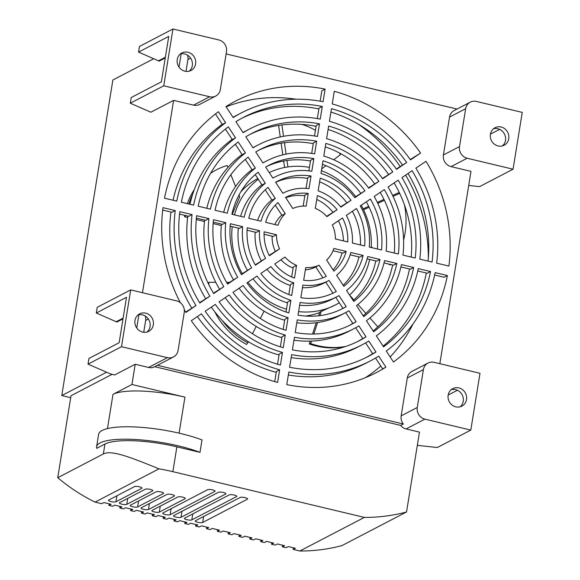 <?xml version="1.0" encoding="UTF-8"?>
<svg xmlns="http://www.w3.org/2000/svg" width="580" height="580" viewBox="0 0 580 580"><rect width="100%" height="100%" fill="white"/><g stroke="black" fill="none" stroke-linecap="round" stroke-linejoin="round"><path stroke-width="0.87" d="M70.702 397.699L61.763 395.56L112.875 79.996L153.736 58.725M165.256 57.964L159.166 61.139L138.562 52.106L139.483 46.429L172.956 29L218.841 39.955A9.867 9.149 -117.5 0 1 226.49 51.613L220.356 89.48A9.867 9.149 -117.5 0 1 215.731 96.041A9.867 9.149 -117.5 0 1 209.641 96.758L163.756 85.804L172.956 29M226.113 53.925L457.025 109.047M513.053 169.193L467.168 158.238A9.867 9.149 -117.5 0 1 459.52 146.581L465.653 108.714A9.867 9.149 -117.5 0 1 470.278 102.153A9.867 9.149 -117.5 0 1 476.368 101.435L522.254 112.389L513.053 169.193L479.587 186.622L468.712 185.433M499.663 129.354L490.434 134.161M498.053 145.942A9.867 9.149 62.5 0 0 504.143 145.232A9.867 9.149 62.5 0 0 508.754 135.401A9.867 9.149 62.5 0 0 501.12 127.013A9.867 9.149 62.5 0 0 495.03 127.731A9.867 9.149 62.5 0 0 490.426 137.554A9.867 9.149 62.5 0 0 498.053 145.942M470.278 102.153L454.169 110.534A9.867 9.149 62.5 0 0 449.543 117.095L465.653 108.714M179.097 433.159L184.933 397.14L131.935 384.489L135.205 364.262L148.582 367.452A9.867 9.149 62.5 0 0 154.672 366.734A9.867 9.149 62.5 0 0 154.737 366.698L157.434 365.291L403.339 424.002A9.867 9.149 -117.5 0 1 401.157 415.867L407.29 378A9.867 9.149 -117.5 0 1 411.909 371.439L428.018 363.051A9.867 9.149 -117.5 0 1 434.108 362.333L480.001 373.288L470.8 430.092L437.327 447.521L417.332 445.346M439.836 363.704L470.989 171.383L451.059 166.619A9.867 9.149 -117.5 0 1 443.417 154.962L449.543 117.095M215.731 96.041L199.629 104.429A9.867 9.149 -117.5 0 1 193.539 105.147L173.608 100.383L142.463 292.712M346.224 251.394A44.399 41.166 -117.5 0 1 333.906 271.157L326.634 260.072A31.24 28.971 62.5 0 0 333.877 248.45L346.224 251.394L342.947 253.105L333.021 250.734M379.994 259.456A80.569 74.704 -117.5 0 1 353.793 301.491L346.572 290.471A67.418 62.509 62.5 0 0 367.727 256.534L379.994 259.456L376.71 261.167L367.125 258.876M302.905 285.055A49.329 45.74 62.5 0 0 328.722 280.618A49.329 45.74 62.5 0 0 329.048 280.445L336.284 291.486A62.488 57.935 -117.5 0 1 334.798 292.284A62.488 57.935 -117.5 0 1 300.853 297.728L302.905 285.055M413.685 267.503A116.747 108.25 -117.5 0 1 373.643 331.753L366.43 320.755A103.595 96.048 62.5 0 0 401.44 264.582L413.685 267.503L410.408 269.207L400.911 266.945M297.264 319.87A85.507 79.279 62.5 0 0 345.426 312.707A85.507 79.279 62.5 0 0 348.928 310.764L356.149 321.769A98.658 91.473 -117.5 0 1 351.502 324.372A98.658 91.473 -117.5 0 1 295.22 332.514L297.264 319.87M447.368 275.543A152.924 141.788 -117.5 0 1 393.479 362L386.265 351.001A139.766 129.594 62.5 0 0 435.123 272.622L447.368 275.543L444.084 277.247L434.63 274.993M291.638 354.626A121.684 112.817 62.5 0 0 362.137 344.796A121.684 112.817 62.5 0 0 368.771 341.025L375.985 352.024A134.835 125.019 -117.5 0 1 368.213 356.461A134.835 125.019 -117.5 0 1 289.587 367.256L291.638 354.626M298.033 315.129L300.085 302.477A67.418 62.509 62.5 0 0 337.074 296.663A67.418 62.509 62.5 0 0 338.995 295.619L346.216 306.632A80.569 74.704 -117.5 0 1 343.15 308.328A80.569 74.704 -117.5 0 1 298.033 315.129M292.407 349.885L294.451 337.248A103.595 96.048 62.5 0 0 353.786 328.751A103.595 96.048 62.5 0 0 358.853 325.895L366.067 336.9A116.747 108.25 -117.5 0 1 359.854 340.416A116.747 108.25 -117.5 0 1 292.407 349.885M286.781 384.62L288.825 371.99A139.766 129.594 62.5 0 0 370.489 360.84A139.766 129.594 62.5 0 0 378.689 356.149L385.903 367.147A152.924 141.788 -117.5 0 1 376.565 372.505A152.924 141.788 -117.5 0 1 286.781 384.62M418.282 268.598L430.527 271.527A134.835 125.019 -117.5 0 1 383.561 346.876L376.348 335.878A121.684 112.817 62.5 0 0 418.282 268.598M384.591 260.558L396.843 263.48A98.658 91.473 -117.5 0 1 363.718 316.622L356.504 305.617A85.507 79.279 62.5 0 0 384.591 260.558M350.835 252.496L363.123 255.432A62.488 57.935 -117.5 0 1 343.86 286.339L336.625 275.304A49.329 45.74 62.5 0 0 350.835 252.496M303.673 280.299L305.74 267.561A31.24 28.971 62.5 0 0 319.058 265.212L326.33 276.305A44.399 41.166 -117.5 0 1 303.673 280.299M342.519 217.979A44.399 41.166 -117.5 0 1 347.754 241.932L335.407 238.982A31.24 28.971 62.5 0 0 332.333 224.895L342.519 217.979M370.388 199.049A80.569 74.704 -117.5 0 1 381.524 249.994L369.257 247.065A67.418 62.509 62.5 0 0 360.267 205.922L370.388 199.049M398.192 180.162A116.747 108.25 -117.5 0 1 415.222 258.035L402.97 255.113A103.595 96.048 62.5 0 0 388.085 187.028L398.192 180.162M425.988 161.284A152.924 141.788 -117.5 0 1 448.898 266.075L436.653 263.153A139.766 129.594 62.5 0 0 415.882 168.149L425.988 161.284M401.983 177.589L412.09 170.723A134.835 125.019 -117.5 0 1 432.064 262.058L419.811 259.13A121.684 112.817 62.5 0 0 401.983 177.589M374.18 196.475L384.293 189.602A98.658 91.473 -117.5 0 1 398.38 254.018L386.12 251.089A85.507 79.279 62.5 0 0 374.18 196.475M346.325 215.39L356.468 208.503A62.488 57.935 -117.5 0 1 364.653 245.963L352.372 243.035A49.329 45.74 62.5 0 0 346.325 215.39M317.39 195.619A44.399 41.166 -117.5 0 1 337.111 209.735L326.924 216.652A31.24 28.971 62.5 0 0 315.324 208.358L317.39 195.619M323.031 160.791A80.569 74.704 -117.5 0 1 364.979 190.805L354.858 197.679A67.418 62.509 62.5 0 0 320.979 173.442L323.031 160.791M328.657 126.034A116.747 108.25 -117.5 0 1 392.79 171.919L382.677 178.785A103.595 96.048 62.5 0 0 326.613 138.671L328.657 126.034M334.283 91.299A152.924 141.788 -117.5 0 1 420.58 153.04L410.473 159.906A139.766 129.594 62.5 0 0 332.238 103.929L334.283 91.299M329.425 121.3L331.47 108.663A134.835 125.019 -117.5 0 1 406.682 162.48L396.575 169.346A121.684 112.817 62.5 0 0 329.425 121.3M323.799 156.049L325.844 143.405A98.658 91.473 -117.5 0 1 378.885 181.359L368.771 188.232A85.507 79.279 62.5 0 0 323.799 156.049M318.159 190.863L320.211 178.19A62.488 57.935 -117.5 0 1 351.06 200.26L340.924 207.147A49.329 45.74 62.5 0 0 318.159 190.863M285.556 197.425A44.399 41.166 -117.5 0 1 308.212 193.43L306.146 206.168A31.24 28.971 62.5 0 0 292.827 208.517L285.556 197.425M265.662 167.098A80.569 74.704 -117.5 0 1 268.736 165.401A80.569 74.704 -117.5 0 1 313.852 158.601L311.801 171.252A67.418 62.509 62.5 0 0 274.811 177.067A67.418 62.509 62.5 0 0 272.89 178.111L265.662 167.098M245.819 136.829A116.747 108.25 -117.5 0 1 252.024 133.313A116.747 108.25 -117.5 0 1 319.478 123.844L317.434 136.481A103.595 96.048 62.5 0 0 258.1 144.978A103.595 96.048 62.5 0 0 253.032 147.835L245.819 136.829M225.982 106.582A152.924 141.788 -117.5 0 1 235.32 101.225A152.924 141.788 -117.5 0 1 325.104 89.11L323.06 101.739A139.766 129.594 62.5 0 0 241.396 112.89A139.766 129.594 62.5 0 0 233.196 117.581L225.982 106.582M243.114 132.704L235.9 121.706A134.835 125.019 -117.5 0 1 243.673 117.269A134.835 125.019 -117.5 0 1 322.291 106.474L320.247 119.103A121.684 112.817 62.5 0 0 249.748 128.934A121.684 112.817 62.5 0 0 243.114 132.704M262.957 162.965L255.737 151.96A98.658 91.473 -117.5 0 1 260.384 149.357A98.658 91.473 -117.5 0 1 316.665 141.215L314.621 153.859A85.507 79.279 62.5 0 0 266.459 161.022A85.507 79.279 62.5 0 0 262.957 162.965M282.837 193.278L275.601 182.243A62.488 57.935 -117.5 0 1 277.088 181.438A62.488 57.935 -117.5 0 1 311.032 176.001L308.981 188.674A49.329 45.74 62.5 0 0 283.163 193.111A49.329 45.74 62.5 0 0 282.837 193.278L283.163 193.111M265.662 222.329A44.399 41.166 -117.5 0 1 277.98 202.572L285.251 213.657A31.24 28.971 62.5 0 0 278.008 225.279L265.662 222.329M231.891 214.267A80.569 74.704 -117.5 0 1 258.093 172.238L265.314 183.258A67.418 62.509 62.5 0 0 244.158 217.195L231.891 214.267M198.193 206.226A116.747 108.25 -117.5 0 1 238.242 141.977L245.456 152.975A103.595 96.048 62.5 0 0 210.446 209.148L198.193 206.226M164.517 198.186A152.924 141.788 -117.5 0 1 218.406 111.73L225.62 122.728A139.766 129.594 62.5 0 0 176.762 201.108L164.517 198.186M193.604 205.131L181.359 202.202A134.835 125.019 -117.5 0 1 228.324 126.853L235.538 137.851A121.684 112.817 62.5 0 0 193.604 205.131M227.295 213.172L215.042 210.25A98.658 91.473 -117.5 0 1 248.167 157.107L255.381 168.113A85.507 79.279 62.5 0 0 227.295 213.172M261.051 221.226L248.762 218.298A62.488 57.935 -117.5 0 1 268.025 187.391L275.261 198.425A49.329 45.74 62.5 0 0 261.051 221.226M269.367 255.751A44.399 41.166 -117.5 0 1 264.132 231.797L276.479 234.748A31.24 28.971 62.5 0 0 279.553 248.827L269.367 255.751M241.498 274.681A80.569 74.704 -117.5 0 1 230.362 223.735L242.629 226.664A67.418 62.509 62.5 0 0 251.618 267.808L241.498 274.681M213.694 293.567A116.747 108.25 -117.5 0 1 196.663 215.695L208.916 218.617A103.595 96.048 62.5 0 0 223.8 286.701L213.694 293.567M180.373 302.709A152.924 141.788 -117.5 0 1 162.987 207.655L175.232 210.576A139.766 129.594 62.5 0 0 196.004 305.58L185.897 312.446A152.924 141.788 -117.5 0 1 184.295 309.771M209.902 296.141L199.795 303.007A134.835 125.019 -117.5 0 1 179.822 211.671L192.067 214.593A121.684 112.817 62.5 0 0 209.902 296.141L199.571 302.637M237.706 277.255L227.592 284.127A98.658 91.473 -117.5 0 1 213.505 219.711L225.765 222.64A85.507 79.279 62.5 0 0 237.706 277.255L227.374 283.758M265.56 258.339L255.417 265.227A62.488 57.935 -117.5 0 1 247.225 227.766L259.514 230.695A49.329 45.74 62.5 0 0 265.56 258.339L255.207 264.85M294.495 278.103A44.399 41.166 -117.5 0 1 274.775 263.994L284.961 257.07A31.24 28.971 62.5 0 0 296.561 265.372L294.495 278.103M288.855 312.939A80.569 74.704 -117.5 0 1 246.906 282.924L257.027 276.051A67.418 62.509 62.5 0 0 290.906 300.288L288.855 312.939M283.228 347.695A116.747 108.25 -117.5 0 1 219.095 301.81L229.209 294.945A103.595 96.048 62.5 0 0 285.273 335.059L283.228 347.695M277.602 382.43A152.924 141.788 -117.5 0 1 191.306 320.689L201.412 313.824A139.766 129.594 62.5 0 0 279.647 369.801L277.602 382.43M282.46 352.43L280.415 365.067A134.835 125.019 -117.5 0 1 205.197 311.25L215.303 304.384A121.684 112.817 62.5 0 0 282.46 352.43L279.183 354.141L277.544 364.233M288.086 317.68L286.041 330.317A98.658 91.473 -117.5 0 1 233 292.371L243.114 285.498A85.507 79.279 62.5 0 0 288.086 317.68L284.809 319.384L283.178 329.433M293.726 282.866L291.675 295.539A62.488 57.935 -117.5 0 1 260.826 273.47L270.962 266.582A49.329 45.74 62.5 0 0 293.726 282.866L290.45 284.57L288.833 294.538M187.956 52.251A9.867 9.149 62.5 0 0 181.866 52.961A9.867 9.149 62.5 0 0 177.255 62.792A9.867 9.149 62.5 0 0 184.889 71.181A9.867 9.149 62.5 0 0 190.98 70.463A9.867 9.149 62.5 0 0 195.583 60.639A9.867 9.149 62.5 0 0 187.956 52.251M138.562 52.106L168.751 36.388L161.392 81.831L131.203 97.549L130.282 103.225L163.756 85.804M61.763 395.56L106.59 372.222M136.742 327.99L138.895 314.723M123.003 318.869L116.906 322.038L96.302 313.012L97.222 307.327L130.696 289.899L176.588 300.861A9.867 9.149 -117.5 0 1 184.23 312.519L178.096 350.385A9.867 9.149 -117.5 0 1 173.478 356.946A9.867 9.149 -117.5 0 1 167.388 357.657L121.496 346.702L88.022 364.131L110.606 373.977L114.68 374.948L135.205 364.262M173.608 100.383L150.887 112.215L130.282 103.225M179.002 67.091L181.156 53.817M502.411 145.899A9.867 9.149 62.5 0 0 505.267 136.133A9.867 9.149 62.5 0 0 497.843 128.716A9.867 9.149 62.5 0 0 493.486 128.76M154.737 366.705L400.635 425.408L403.339 424.002M470.8 430.092L424.908 419.137A9.867 9.149 -117.5 0 1 417.266 407.479L423.4 369.612A9.867 9.149 -117.5 0 1 428.018 363.051M400.635 425.408A9.867 9.149 62.5 0 0 406.101 428.932L419.471 432.122L406.536 511.98A181.264 168.069 -117.5 0 1 364.37 517.404L172.854 471.678L176.878 446.832L199.991 452.349L201.999 439.923A62.147 14.587 9.2 0 0 102.153 430.462A62.147 14.587 9.2 0 0 98.615 434.326L96.606 446.752A62.147 14.587 -170.8 0 0 96.7 448.333L104.958 444.034A56.97 13.369 9.2 0 1 176.878 446.832M333.087 269.91A44.399 41.166 62.5 0 0 342.062 252.894M343.44 240.896A44.399 41.166 62.5 0 0 338.408 220.77M332.833 212.12A44.399 41.166 62.5 0 0 316.767 199.455M337.111 209.735L326.634 216.333M305.37 269.845A31.24 28.971 62.5 0 0 315.803 266.952M322.944 277.849L315.781 266.923L319.058 265.212M340.946 309.43A80.569 74.704 62.5 0 0 342.903 308.277M353.205 300.592A80.569 74.704 62.5 0 0 375.797 260.949M377.413 249.008A80.569 74.704 62.5 0 0 366.299 201.825M360.695 193.198A80.569 74.704 62.5 0 0 322.458 164.336M364.979 190.805L354.598 197.338M335.74 297.359L342.939 308.342L346.216 306.632M299.635 305.261A67.418 62.509 62.5 0 0 332.702 298.939L337.074 296.663M333 293.183L325.771 282.156M336.284 291.486L333.29 293.045M302.477 287.68A49.329 45.74 62.5 0 0 324.351 282.895L328.722 280.618M332.587 293.371A62.488 57.935 62.5 0 0 332.978 293.146M343.193 285.317A62.488 57.935 62.5 0 0 358.94 256.925M360.477 244.963A62.488 57.935 62.5 0 0 352.372 211.287M346.775 202.652A62.488 57.935 62.5 0 0 319.623 181.83M351.06 200.26L340.649 206.813M350.153 254.823L359.846 257.136L363.123 255.432M357.657 341.526A116.747 108.25 62.5 0 0 362.739 338.524M373.136 330.984A116.747 108.25 62.5 0 0 409.48 268.989M411.191 257.078A116.747 108.25 62.5 0 0 394.117 182.932M388.498 174.312A116.747 108.25 62.5 0 0 328.106 129.471M392.79 171.919L382.423 178.437M355.663 327.743L362.79 338.604L366.067 336.9M293.973 340.177A103.595 96.048 62.5 0 0 349.414 331.028L353.786 328.751M356.149 321.769L352.865 323.473L345.709 312.562M296.8 322.741A85.507 79.279 62.5 0 0 341.062 314.983L345.426 312.707M349.305 325.481A98.658 91.473 62.5 0 0 352.821 323.401M363.181 315.803A98.658 91.473 62.5 0 0 392.638 264.966M394.313 253.047A98.658 91.473 62.5 0 0 380.212 192.371M374.6 183.751A98.658 91.473 62.5 0 0 325.286 146.885M378.885 181.359L368.517 187.884M384.033 262.914L393.566 265.19L396.843 263.48M365.371 377.682A152.924 141.788 62.5 0 0 380.777 366.038M390.166 356.954A152.924 141.788 62.5 0 0 413.069 323.857M428.323 258.151A152.924 141.788 62.5 0 0 405.608 175.124M400.106 166.424A152.924 141.788 62.5 0 0 358.687 124.403M420.58 153.04L410.227 159.551M375.543 358.048L382.626 368.851L385.903 367.147M288.34 374.985A139.766 129.594 62.5 0 0 366.118 363.109L370.489 360.84M375.985 352.024L372.708 353.727L365.603 342.903M291.153 357.592A121.684 112.817 62.5 0 0 357.766 347.072L362.137 344.796M366.009 357.577A134.835 125.019 62.5 0 0 372.65 353.648M383.083 346.151A134.835 125.019 62.5 0 0 426.314 273.006M428.054 261.101A134.835 125.019 62.5 0 0 408.015 173.485M402.397 164.872A134.835 125.019 62.5 0 0 330.919 112.063M406.682 162.48L396.328 168.99M417.774 270.969L427.25 273.231L430.527 271.527M303.159 206.11L304.935 195.141L308.212 193.43M304.819 195.837A44.399 41.166 62.5 0 0 285.744 197.715M281.793 215.093A31.24 28.971 62.5 0 0 274.826 224.518M272.121 236.198A31.24 28.971 62.5 0 0 275.246 251.234M280.981 259.775A31.24 28.971 62.5 0 0 293.125 268.018M291.675 276.979L293.277 267.075L296.561 265.372M269.171 255.367L279.553 248.827M276.479 234.748L273.195 236.451L264.067 234.276M285.251 213.657L281.974 215.368L275.282 205.161M308.864 170.846L310.575 160.305L313.852 158.601M310.452 161.051A80.569 74.704 62.5 0 0 266.568 166.576M261.913 184.774A67.418 62.509 62.5 0 0 240.613 216.355M238.329 228.129A67.418 62.509 62.5 0 0 247.319 270.207M253.003 278.777A67.418 62.509 62.5 0 0 287.484 302.854M286.005 312.004L287.622 301.992L290.906 300.288M241.287 274.304L251.618 267.808M242.629 226.664L239.344 228.375L230.151 226.178M265.314 183.258L262.037 184.962L255.236 174.594M314.512 135.974L316.201 125.548L319.478 123.844M316.078 126.309A116.747 108.25 62.5 0 0 249.857 134.473M258.1 144.978L253.728 147.255A103.595 96.048 62.5 0 0 252.931 147.675M242.07 154.519A103.595 96.048 62.5 0 0 206.792 208.278M204.638 220.088A103.595 96.048 62.5 0 0 219.501 289.101M225.17 297.685A103.595 96.048 62.5 0 0 281.858 337.611M280.365 346.84L281.996 336.762L285.273 335.059M213.469 293.197L223.8 286.701M208.916 218.617L205.632 220.32L196.395 218.116M245.456 152.975L242.179 154.686L235.328 144.239M320.153 101.188L321.827 90.814L325.104 89.11M296.112 99.216A152.924 141.788 62.5 0 0 226.149 106.836M241.396 112.89L237.024 115.166A139.766 129.594 62.5 0 0 233.037 117.341M222.242 124.279A139.766 129.594 62.5 0 0 173.057 200.223M170.962 212.048A139.766 129.594 62.5 0 0 191.712 307.98M197.374 316.571A139.766 129.594 62.5 0 0 276.232 372.338M274.731 381.611L276.37 371.504L279.647 369.801M185.673 312.076L196.004 305.58M175.232 210.576L171.956 212.28L162.69 210.069M225.62 122.728L222.343 124.432L215.463 113.941M322.291 106.474L319.014 108.177L317.332 118.574M318.891 108.946A134.835 125.019 62.5 0 0 241.505 118.429M249.748 128.934L245.376 131.21A121.684 112.817 62.5 0 0 242.976 132.501M232.16 139.396A121.684 112.817 62.5 0 0 189.921 204.247M187.797 216.064A121.684 112.817 62.5 0 0 205.603 298.54M211.272 307.132A121.684 112.817 62.5 0 0 279.045 354.974M192.067 214.593L188.79 216.304L179.539 214.093M235.538 137.851L232.261 139.555L225.395 129.086M316.665 141.215L313.388 142.926L311.692 153.395M313.265 143.68A98.658 91.473 62.5 0 0 258.209 150.524M251.988 169.643A85.507 79.279 62.5 0 0 223.684 212.309M221.48 224.105A85.507 79.279 62.5 0 0 233.406 279.654M239.083 288.238A85.507 79.279 62.5 0 0 284.671 320.24M225.765 222.64L222.488 224.344L213.266 222.147M255.381 168.113L252.104 169.817L245.275 159.406M311.032 176.001L307.755 177.705L306.03 188.377M307.639 178.437A62.488 57.935 62.5 0 0 275.638 182.309M271.839 199.919A49.329 45.74 62.5 0 0 257.614 220.407M255.2 232.16A49.329 45.74 62.5 0 0 261.254 260.739M266.952 269.301A49.329 45.74 62.5 0 0 290.305 285.462M259.514 230.695L256.237 232.406L247.073 230.216M275.261 198.425L271.984 200.129L265.227 189.827M189.247 71.137A9.867 9.149 62.5 0 0 192.096 61.371A9.867 9.149 62.5 0 0 184.672 53.955A9.867 9.149 62.5 0 0 180.322 53.998M406.536 511.98L342.004 545.577A181.264 168.069 -117.5 0 1 299.838 551L293.219 549.419L295.401 548.281L288.173 546.556L285.991 547.694L282.373 546.831L284.562 545.693L277.334 543.967L275.152 545.106L271.534 544.243L273.724 543.105L266.495 541.379L264.306 542.517L260.695 541.655L262.878 540.516L255.657 538.791L253.467 539.929L249.857 539.066L252.039 537.928L244.811 536.203L242.629 537.341L239.011 536.478L241.2 535.34L233.972 533.615L231.79 534.753L228.172 533.89L230.362 532.752L223.133 531.026L220.944 532.164L217.333 531.302L219.515 530.163L212.294 528.438L210.105 529.576L206.494 528.713L208.677 527.575L201.448 525.85L199.266 526.988L195.656 526.125L197.838 524.987L190.61 523.261L188.427 524.4L184.81 523.537L186.999 522.399L179.771 520.673L177.582 521.812L173.971 520.949L176.16 519.811L168.932 518.085L166.743 519.223L163.132 518.361L165.315 517.222L158.086 515.497L155.904 516.635L152.293 515.772L154.476 514.634L147.248 512.909L145.065 514.047L141.447 513.184L143.637 512.046L136.409 510.32L134.226 511.459L130.609 510.596L132.798 509.458L125.57 507.739L123.38 508.87L119.77 508.007L121.952 506.876L114.731 505.151L112.542 506.282L108.931 505.426L111.113 504.288L103.885 502.563L101.703 503.701L95.076 502.113A181.264 168.069 -117.5 0 1 57.746 477.717L71.021 395.72L112.1 374.332M185.999 71.376L187.913 59.551A8.881 8.236 62.5 0 0 187.536 55.158M143.738 332.275L145.653 320.45A8.881 8.236 62.5 0 0 145.283 316.056M121.496 346.702L130.696 289.899M145.696 313.149A9.867 9.149 62.5 0 0 139.606 313.867A9.867 9.149 62.5 0 0 134.995 323.691A9.867 9.149 62.5 0 0 142.629 332.079A9.867 9.149 62.5 0 0 148.719 331.368A9.867 9.149 62.5 0 0 153.33 321.537A9.867 9.149 62.5 0 0 145.696 313.149M96.302 313.012L126.498 297.286L119.139 342.729L88.943 358.447L88.022 364.131M457.41 390.253L448.173 395.06M455.8 406.848A9.867 9.149 62.5 0 0 461.89 406.13A9.867 9.149 62.5 0 0 466.501 396.299A9.867 9.149 62.5 0 0 458.867 387.911A9.867 9.149 62.5 0 0 452.777 388.629A9.867 9.149 62.5 0 0 448.166 398.46A9.867 9.149 62.5 0 0 455.8 406.848M298.599 311.619A73.993 68.607 62.5 0 0 335.74 304.775A73.993 68.607 62.5 0 0 339.293 302.774M349.573 295.046A73.993 68.607 62.5 0 0 369.663 259.485M371.265 247.544A73.993 68.607 62.5 0 0 361.238 205.262M355.634 196.635A73.993 68.607 62.5 0 0 321.429 170.687M309.43 167.374A73.993 68.607 62.5 0 0 269.258 172.579M258.303 179.271A73.993 68.607 62.5 0 0 234.45 214.883M232.203 226.664A73.993 68.607 62.5 0 0 242.259 273.644M247.943 282.221A73.993 68.607 62.5 0 0 286.462 309.176M57.746 477.717L103.341 453.973C111.889 449.261 135.278 459.309 159.007 468.828A56.97 13.369 9.2 0 1 172.854 471.678M184.933 397.14A56.97 13.369 -170.8 0 0 113.006 394.342L131.935 384.489M108.931 505.426L109.185 503.824M293.219 549.419L293.473 547.817M282.373 546.831L282.634 545.236M271.534 544.243L271.795 542.648M260.695 541.655L260.957 540.06M249.857 539.066L250.111 537.471M239.011 536.478L239.272 534.883M228.172 533.89L228.433 532.295M217.333 531.302L217.594 529.707M206.494 528.713L206.748 527.118M195.656 526.125L195.91 524.53M184.81 523.537L185.071 521.942M173.971 520.949L174.232 519.354M163.132 518.361L163.393 516.765M152.293 515.772L152.547 514.177M141.447 513.184L141.709 511.589M130.609 510.596L130.87 509.001M119.77 508.007L120.031 506.412M146.987 332.043A9.867 9.149 62.5 0 0 149.843 322.27A9.867 9.149 62.5 0 0 142.419 314.853A9.867 9.149 62.5 0 0 138.062 314.896M460.158 406.805A9.867 9.149 62.5 0 0 463.014 397.032A9.867 9.149 62.5 0 0 455.59 389.622A9.867 9.149 62.5 0 0 451.233 389.659M96.606 446.752A62.147 14.587 -170.8 0 1 100.137 442.888A62.147 14.587 9.2 0 1 199.991 452.349M299.838 551L364.37 517.404M159.007 468.828L95.076 502.113M141.745 488.338L115.935 501.78A3.886 0.913 9.2 0 1 111.592 501.707A3.886 0.913 9.2 0 1 108.482 500.293A3.886 0.913 9.2 0 1 108.706 500.054L134.516 486.613A3.886 0.913 9.2 0 1 138.859 486.678A3.886 0.913 9.2 0 1 141.962 488.099A3.886 0.913 9.2 0 1 141.745 488.338L141.832 487.795M152.584 490.926L126.774 504.368A3.886 0.913 9.2 0 1 122.431 504.296A3.886 0.913 9.2 0 1 119.328 502.882A3.886 0.913 9.2 0 1 119.545 502.642L145.355 489.201A3.886 0.913 9.2 0 1 149.698 489.266A3.886 0.913 9.2 0 1 152.808 490.68A3.886 0.913 9.2 0 1 152.584 490.926L152.671 490.383M163.422 493.515L137.612 506.949A3.886 0.913 9.2 0 1 133.277 506.884A3.886 0.913 9.2 0 1 130.166 505.47A3.886 0.913 9.2 0 1 130.384 505.224L156.201 491.789A3.886 0.913 9.2 0 1 160.537 491.854A3.886 0.913 9.2 0 1 163.647 493.268A3.886 0.913 9.2 0 1 163.422 493.515L163.516 492.971M174.268 496.103L148.451 509.537A3.886 0.913 9.2 0 1 144.115 509.472A3.886 0.913 9.2 0 1 141.005 508.058A3.886 0.913 9.2 0 1 141.23 507.812L167.04 494.377A3.886 0.913 9.2 0 1 171.383 494.443A3.886 0.913 9.2 0 1 174.486 495.857A3.886 0.913 9.2 0 1 174.268 496.103L174.355 495.559M185.107 498.691L159.297 512.125A3.886 0.913 9.2 0 1 154.954 512.06A3.886 0.913 9.2 0 1 151.844 510.647A3.886 0.913 9.2 0 1 152.069 510.4L177.879 496.966A3.886 0.913 9.2 0 1 182.221 497.031A3.886 0.913 9.2 0 1 185.325 498.445A3.886 0.913 9.2 0 1 185.107 498.691L185.194 498.147M214.875 491.42L170.136 514.714A3.886 0.913 9.2 0 1 165.793 514.649A3.886 0.913 9.2 0 1 162.69 513.235A3.886 0.913 9.2 0 1 162.907 512.988L207.647 489.694A3.886 0.913 9.2 0 1 211.99 489.766A3.886 0.913 9.2 0 1 215.1 491.18A3.886 0.913 9.2 0 1 214.875 491.42L214.963 490.883M225.714 494.008L180.975 517.302A3.886 0.913 9.2 0 1 176.632 517.237A3.886 0.913 9.2 0 1 173.529 515.823A3.886 0.913 9.2 0 1 173.746 515.577L218.493 492.282A3.886 0.913 9.2 0 1 222.829 492.355A3.886 0.913 9.2 0 1 225.939 493.768A3.886 0.913 9.2 0 1 225.714 494.008L225.801 493.471M236.56 496.596L191.813 519.89A3.886 0.913 9.2 0 1 187.478 519.825A3.886 0.913 9.2 0 1 184.368 518.411A3.886 0.913 9.2 0 1 184.592 518.165L229.332 494.87A3.886 0.913 9.2 0 1 233.667 494.943A3.886 0.913 9.2 0 1 236.778 496.357A3.886 0.913 9.2 0 1 236.56 496.596L236.647 496.06M247.399 499.184L202.659 522.478A3.886 0.913 9.2 0 1 198.317 522.413A3.886 0.913 9.2 0 1 195.206 521A3.886 0.913 9.2 0 1 195.431 520.753L240.171 497.459A3.886 0.913 9.2 0 1 244.513 497.531A3.886 0.913 9.2 0 1 247.617 498.945A3.886 0.913 9.2 0 1 247.399 499.184L247.486 498.648M239.032 194.981L239.743 196.736L232.21 214.346M257.803 178.51A73.993 68.607 62.5 0 0 240.831 191.813M318.543 315.788L319.761 312.098L335.74 304.775M305.508 316.042A73.993 68.607 62.5 0 0 319.594 312.598M208.901 284.831A71.442 67.78 -144.9 0 1 208.727 282.293L215.767 282.308M226.555 282.337L229.448 282.344M248.363 341.685L247.805 342.765A71.442 67.78 -144.9 0 1 222.213 320.428M264.11 311.156L260.34 318.464M256.237 326.424L252.467 333.732M208.097 283.192L208.727 282.293M247.805 342.765L246.609 344.469A71.442 67.78 -144.9 0 1 214.839 311.866M210.533 173.398A71.442 62.321 -133.6 0 1 227.128 165.525L227.911 167.475M230.847 174.732L235.611 186.513M188.913 204.008A71.442 62.321 -133.6 0 1 192.785 194.01M187.63 217.486L184.556 216.753A71.442 62.321 -133.6 0 1 184.723 215.332M187.383 203.645A71.442 62.321 -133.6 0 1 194.322 189.631M221.328 225.526L213.15 223.575M204.472 221.502L196.265 219.544M185.788 215.586L184.556 216.753M284.591 167.489L283.671 161.008M282.793 154.853L281.133 143.202M280.242 136.952L278.603 125.41M287.905 166.924L286.984 160.464M286.078 154.113L284.454 142.702M283.54 136.293L281.923 124.947M339.307 152.924A71.442 60.886 -110.7 0 1 340.445 154.635L333.732 159.754M325.938 165.691L321.719 168.903M301.999 124.403A71.442 60.886 -110.7 0 1 315.426 130.362M372.577 247.856L371.301 246.754M404.376 204.66A71.442 65.46 -91.8 0 1 403.6 239.96M363.587 209.786L369.141 207.256M377.783 203.319L384.409 200.303M393.051 196.366L399.671 193.35M388.571 263.994L389.448 264.755L391.471 264.69M363.145 208.873L368.699 206.342M377.348 202.405L383.967 199.389M392.616 195.453L398.235 192.893L399.439 192.857M345.673 346.47A71.442 69.716 -105.5 0 1 310.677 343.563L311.489 341.091M313.816 334.015L317.579 322.56M319.856 315.629L321.327 311.163M349.602 295.097L353.916 299.947M357.94 304.471L365.879 313.396M369.931 317.956L377.841 326.852M310.22 341.134L309.292 343.947L310.677 343.563M316.26 322.741L312.555 334.029M344.81 346.753A71.442 69.716 -105.5 0 1 309.292 343.947M467.168 158.238L451.059 166.619M443.417 154.962L459.52 146.581M167.388 357.657L148.582 367.452M193.539 105.147L209.641 96.758M407.29 378L423.4 369.612M401.157 415.867L417.266 407.479M406.101 428.932L424.908 419.137M165.38 57.21L158.485 60.798M190.624 58.138L187.913 59.551M116.232 321.697L123.127 318.108M148.364 319.036L145.653 320.45M103.341 453.973L104.958 444.034M107.459 428.591L113.006 394.342M116.906 495.784L115.935 501.78M127.745 498.372L126.774 504.368M138.584 500.961L137.612 506.949M149.422 503.549L148.451 509.537M160.268 506.137L159.297 512.125M171.107 508.725L170.136 514.714M181.946 511.313L180.975 517.302M192.785 513.902L191.813 519.89M203.624 516.49L202.659 522.478M173.478 356.946L154.672 366.734M274.811 177.067L272.868 178.075M266.459 161.022L262.899 162.879"/></g></svg>
